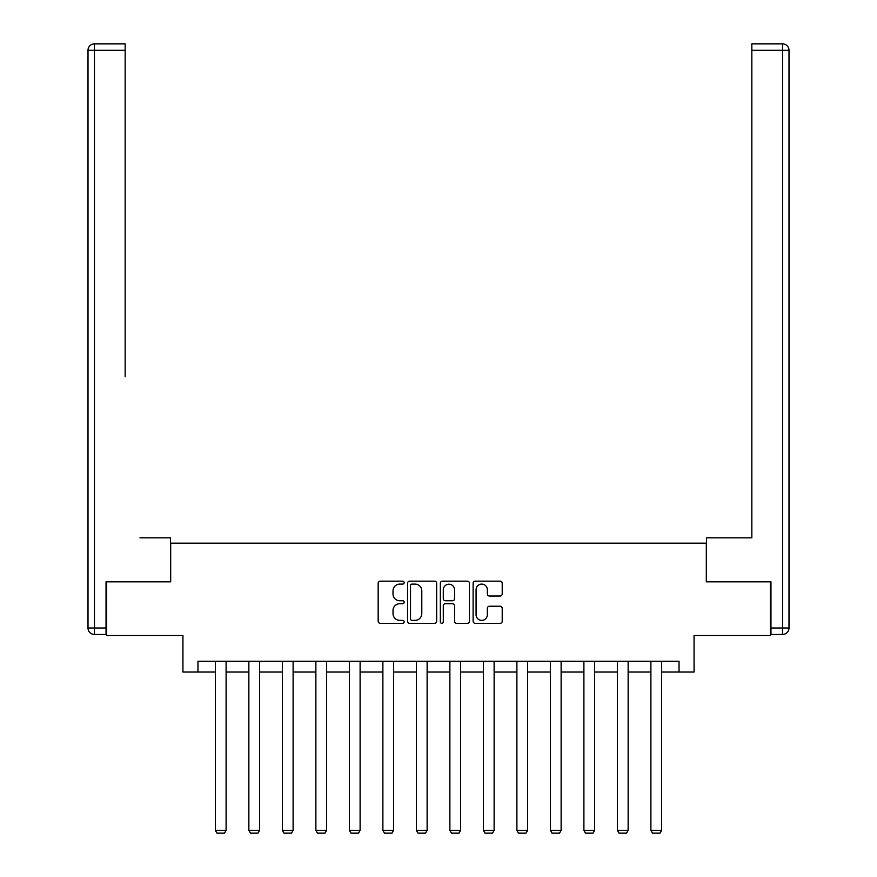 <?xml version="1.0" encoding="UTF-8"?>
<svg xmlns="http://www.w3.org/2000/svg" width="877" height="877" viewBox="0 0 877 877"><rect width="100%" height="100%" fill="white"/><g stroke="black" fill="none" stroke-linecap="round" stroke-linejoin="round"><path stroke-width="1.32" d="M404.144 582.635A1.48 1.48 0 0 0 402.664 581.155L380.267 581.155A2.105 2.105 0 0 0 378.162 583.26L378.162 621.212A2.105 2.105 0 0 0 380.267 623.317L402.664 623.317A1.48 1.48 0 0 0 404.144 621.837A1.48 1.48 0 0 0 402.664 620.368L399.769 620.368A6.742 6.742 0 0 1 393.017 613.615L393.017 610.458A6.742 6.742 0 0 1 399.769 603.716L402.664 603.716A1.48 1.48 0 0 0 404.144 602.236A1.48 1.48 0 0 0 402.664 600.756L399.769 600.756A6.742 6.742 0 0 1 393.017 594.014L393.017 590.857A6.742 6.742 0 0 1 399.769 584.104L402.664 584.104A1.48 1.48 0 0 0 404.144 582.635M500.109 596.02A2.105 2.105 0 0 0 502.214 593.904L502.214 583.26A2.105 2.105 0 0 0 500.109 581.155L475.235 581.155A2.105 2.105 0 0 0 473.12 583.26L473.12 621.212A2.105 2.105 0 0 0 475.235 623.317L500.109 623.317A2.105 2.105 0 0 0 502.214 621.212L502.214 608.353A2.105 2.105 0 0 0 500.109 606.237L489.465 606.237A2.105 2.105 0 0 0 487.349 608.353L487.349 614.722A5.635 5.635 0 0 1 481.714 620.368A5.635 5.635 0 0 1 476.079 614.722L476.079 589.75A5.635 5.635 0 0 1 481.714 584.104A5.635 5.635 0 0 1 487.349 589.75L487.349 593.904A2.105 2.105 0 0 0 489.465 596.02L500.109 596.02M197.961 672.034L197.961 661.291L679.039 661.291L679.039 672.034L694.069 672.034L694.069 635.529L770.313 635.529L770.313 581.835L706.314 581.835L706.314 543.181L170.686 543.181L170.686 581.835L106.687 581.835L106.687 635.529L182.931 635.529L182.931 672.034L215.358 672.034M436.658 583.26A2.105 2.105 0 0 0 434.543 581.155L409.669 581.155A2.105 2.105 0 0 0 407.564 583.26L407.564 621.212A2.105 2.105 0 0 0 409.669 623.317L434.543 623.317A2.105 2.105 0 0 0 436.658 621.212L436.658 583.26M442.457 581.155L467.331 581.155A2.105 2.105 0 0 1 469.436 583.26L469.436 621.212A2.105 2.105 0 0 1 467.331 623.317L456.687 623.317A2.105 2.105 0 0 1 454.571 621.212L454.571 605.821A2.105 2.105 0 0 0 452.466 603.716L445.406 603.716A2.105 2.105 0 0 0 443.291 605.821L443.291 621.837A1.48 1.48 0 0 1 441.822 623.317A1.48 1.48 0 0 1 440.342 621.837L440.342 583.26A2.105 2.105 0 0 1 442.457 581.155M226.102 672.034L248.86 672.034M259.603 672.034L282.372 672.034M293.104 672.034L315.873 672.034M326.606 672.034L349.375 672.034M360.107 672.034L382.876 672.034M393.62 672.034L416.378 672.034M427.121 672.034L449.879 672.034M460.622 672.034L483.38 672.034M494.124 672.034L516.893 672.034M527.625 672.034L550.394 672.034M561.127 672.034L583.896 672.034M594.628 672.034L617.397 672.034M628.14 672.034L650.898 672.034M661.642 672.034L679.039 672.034M411.993 584.104A1.48 1.48 0 0 0 410.513 585.584L410.513 618.888A1.48 1.48 0 0 0 411.993 620.368L415.051 620.368A6.742 6.742 0 0 0 421.793 613.615L421.793 590.857A6.742 6.742 0 0 0 415.051 584.104L411.993 584.104M454.571 589.848A5.635 5.635 0 0 0 448.936 584.214A5.635 5.635 0 0 0 443.291 589.848L443.291 598.651A2.105 2.105 0 0 0 445.406 600.756L452.466 600.756A2.105 2.105 0 0 0 454.571 598.651L454.571 589.848M226.102 661.291L226.102 830.355L215.358 830.355L215.358 661.291M226.102 830.355L224.49 833.15L216.97 833.15L215.358 830.355M170.478 581.835L170.478 537.809L139.98 537.809M125.159 50.296L94.453 50.296L94.453 43.85L125.159 43.85L125.159 376.737M94.453 634.455L94.453 628.009L88.007 628.009A6.446 6.446 0 0 0 94.453 634.455L106.04 634.455L94.453 634.455A6.446 6.446 0 0 1 88.007 628.009L88.007 50.296A6.446 6.446 0 0 1 94.453 43.85A6.446 6.446 0 0 0 88.007 50.296L94.453 50.296L94.453 628.009L106.04 628.009L106.04 581.835L106.687 581.835M106.04 628.009L106.04 634.455M737.02 537.809L751.841 537.809L751.841 43.85L782.547 43.85L765.588 43.85M706.522 581.835L706.522 537.809L751.841 537.809L751.841 376.737M782.547 634.455L770.96 634.455L782.547 634.455A6.446 6.446 0 0 0 788.993 628.009L788.993 50.296L788.993 628.009A6.446 6.446 0 0 1 782.547 634.455L782.547 50.296L751.841 50.296M770.96 634.455L770.96 581.835L770.313 581.835M788.993 50.296A6.446 6.446 0 0 0 782.547 43.85A6.446 6.446 0 0 1 788.993 50.296A6.446 6.446 0 0 0 782.547 43.85L782.547 50.296L788.993 50.296A6.446 6.446 0 0 0 782.547 43.85M259.603 661.291L259.603 830.355L248.86 830.355L248.86 661.291M259.603 830.355L257.991 833.15L250.471 833.15L248.86 830.355M293.104 661.291L293.104 830.355L282.372 830.355L282.372 661.291M293.104 830.355L291.493 833.15L283.973 833.15L282.372 830.355M326.606 661.291L326.606 830.355L315.873 830.355L315.873 661.291M326.606 830.355L324.994 833.15L317.485 833.15L315.873 830.355M360.107 661.291L360.107 830.355L349.375 830.355L349.375 661.291M360.107 830.355L358.496 833.15L350.986 833.15L349.375 830.355M393.62 661.291L393.62 830.355L382.876 830.355L382.876 661.291M393.62 830.355L392.008 833.15L384.488 833.15L382.876 830.355M427.121 661.291L427.121 830.355L416.378 830.355L416.378 661.291M427.121 830.355L425.509 833.15L417.989 833.15L416.378 830.355M460.622 661.291L460.622 830.355L449.879 830.355L449.879 661.291M460.622 830.355L459.011 833.15L451.491 833.15L449.879 830.355M494.124 661.291L494.124 830.355L483.38 830.355L483.38 661.291M494.124 830.355L492.512 833.15L484.992 833.15L483.38 830.355M527.625 661.291L527.625 830.355L516.893 830.355L516.893 661.291M527.625 830.355L526.014 833.15L518.504 833.15L516.893 830.355M561.127 661.291L561.127 830.355L550.394 830.355L550.394 661.291M561.127 830.355L559.515 833.15L552.006 833.15L550.394 830.355M594.628 661.291L594.628 830.355L583.896 830.355L583.896 661.291M594.628 830.355L593.027 833.15L585.507 833.15L583.896 830.355M628.14 661.291L628.14 830.355L617.397 830.355L617.397 661.291M628.14 830.355L626.529 833.15L619.009 833.15L617.397 830.355M661.642 661.291L661.642 830.355L650.898 830.355L650.898 661.291M661.642 830.355L660.03 833.15L652.51 833.15L650.898 830.355M770.96 628.009L788.993 628.009"/></g></svg>
